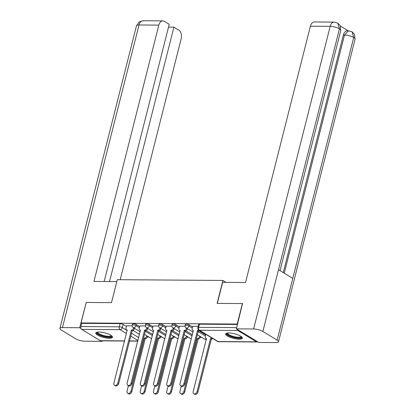 <?xml version="1.0" encoding="UTF-8"?>
<svg xmlns="http://www.w3.org/2000/svg" width="415" height="415" viewBox="0 0 415 415"><rect width="100%" height="100%" fill="white"/><g stroke="black" fill="none" stroke-linecap="round" stroke-linejoin="round"><path stroke-width="0.62" d="M139.642 326.522L136.343 324.52A2.21 0.607 -165.8 0 0 133.334 323.71A2.21 0.607 -165.8 0 0 132.51 323.97L132.219 325.101A2.21 0.607 14.2 0 1 133.049 324.841A2.21 0.607 14.2 0 1 136.058 325.656L139.357 327.658M152.865 326.621L149.571 324.613A2.21 0.607 -165.8 0 0 146.557 323.804A2.21 0.607 -165.8 0 0 145.732 324.063L145.447 325.194A2.21 0.607 14.2 0 1 146.272 324.935A2.21 0.607 14.2 0 1 149.281 325.749L152.58 327.751M166.093 326.714L162.794 324.712A2.21 0.607 -165.8 0 0 159.785 323.897A2.21 0.607 -165.8 0 0 158.955 324.157L158.67 325.287A2.21 0.607 14.2 0 1 159.495 325.028A2.21 0.607 14.2 0 1 162.509 325.842L165.803 327.845M179.316 326.807L176.017 324.805A2.21 0.607 -165.8 0 0 173.008 323.99A2.21 0.607 -165.8 0 0 172.184 324.25L171.898 325.381A2.21 0.607 14.2 0 1 172.723 325.127A2.21 0.607 14.2 0 1 175.732 325.936L179.031 327.938M192.539 326.901L189.245 324.898A2.21 0.607 -165.8 0 0 186.231 324.084A2.21 0.607 -165.8 0 0 185.406 324.343L185.121 325.474A2.21 0.607 14.2 0 1 185.946 325.22A2.21 0.607 14.2 0 1 188.96 326.029L192.254 328.032M239.149 339.185A8.611 2.365 -165.8 0 0 242.37 338.178A8.611 2.365 -165.8 0 0 237.956 334.838A8.611 2.365 -165.8 0 0 228.888 332.949A8.611 2.365 -165.8 0 0 225.667 333.951A8.611 2.365 -165.8 0 0 230.076 337.296A8.611 2.365 -165.8 0 0 239.149 339.185M109.275 338.261A8.611 2.365 -165.8 0 0 112.491 337.255A8.611 2.365 -165.8 0 0 108.082 333.909A8.611 2.365 -165.8 0 0 99.009 332.026A8.611 2.365 -165.8 0 0 95.792 333.027A8.611 2.365 -165.8 0 0 100.202 336.373A8.611 2.365 -165.8 0 0 109.275 338.261M147.444 336.964L148.762 336.975M160.672 337.058L161.99 337.068M173.895 337.151L175.213 337.162M187.118 337.25L188.436 337.255M200.346 337.343L201.664 337.354M124.552 341.021L100.819 340.855A2.21 1.416 -89.6 0 1 100.311 340.705L81.693 329.391A2.21 1.416 -89.6 0 1 80.899 326.532L81.703 323.342L120.106 323.617A2.21 0.607 14.2 0 1 123.12 324.426L126.414 326.429M132.987 330.423L139.482 334.371M242.386 303.567L217.123 303.391L222.933 280.436L117.3 279.684L111.495 302.639L86.232 302.457L81.044 322.943L237.204 324.053L242.386 303.567L242.708 303.764M81.703 323.342L81.044 322.943M237.053 329.271A2.21 1.416 90.4 0 0 237.847 330.501L256.47 341.815A2.21 1.416 90.4 0 0 256.973 341.965A2.21 1.416 90.4 0 0 257.591 341.752M237.52 324.25L237.204 324.053M198.163 326.304L192.685 326.325M185.064 326.211L179.462 326.232M171.836 326.117L166.233 326.138M158.613 326.024L153.011 326.045M145.385 325.931L139.788 325.951M146.21 330.516L152.704 334.464M159.433 330.61L165.933 334.557M172.661 330.703L179.156 334.651M185.884 330.796L192.384 334.744M199.112 330.89L205.7 334.895M226.123 282.371L222.933 280.436M132.162 325.837L126.559 325.858M237.473 324.452L199.459 324.182A2.21 0.607 -165.8 0 0 198.635 324.437L197.825 327.627A2.21 0.607 14.2 0 1 198.65 327.373L236.664 327.643M192.7 326.268L192.145 328.467A2.21 1.582 -58.7 0 0 192.695 330.366A2.21 1.582 -58.7 0 0 193.317 330.537L180.032 383.553A2.542 1.821 -58.7 0 0 180.665 385.737A2.542 1.821 -58.7 0 0 183.933 383.579L197.473 330.568A2.21 1.582 -58.7 0 0 198.764 330.024M199.62 330.548A2.21 1.582 121.3 0 1 198.329 331.087L184.789 384.098A2.542 1.821 121.3 0 1 181.516 386.256L180.665 385.737M197.348 330.568L198.199 331.087M212.781 338.541A2.21 1.582 121.3 0 1 211.489 339.081L210.633 338.562A2.21 1.582 -58.7 0 0 211.925 338.023M205.845 334.324L205.306 336.461A2.21 1.582 -58.7 0 0 205.85 338.36A2.21 1.582 -58.7 0 0 206.478 338.531L193.193 391.547A2.542 1.821 -58.7 0 0 193.821 393.731A2.542 1.821 -58.7 0 0 197.089 391.573L210.504 338.562M211.36 339.081L197.945 392.092A2.542 1.821 121.3 0 1 194.677 394.25L193.821 393.731M179.477 326.169L178.922 328.374A2.21 1.582 -58.7 0 0 179.467 330.273A2.21 1.582 -58.7 0 0 180.094 330.444L166.809 383.455A2.542 1.821 -58.7 0 0 167.437 385.644A2.542 1.821 -58.7 0 0 170.705 383.486L184.25 330.475A2.21 1.582 -58.7 0 0 186.465 328.426L187.321 328.945A2.21 1.582 121.3 0 1 185.106 330.994L171.561 384.005A2.542 1.821 121.3 0 1 168.293 386.163L167.437 385.644M187.388 328.68L187.321 328.945M186.532 328.161L186.465 328.426M184.12 330.47L184.976 330.994M166.249 326.076L165.694 328.281A2.21 1.582 -58.7 0 0 166.244 330.179A2.21 1.582 -58.7 0 0 166.872 330.35L153.581 383.361A2.542 1.821 -58.7 0 0 154.214 385.545A2.542 1.821 -58.7 0 0 157.482 383.393L171.022 330.376A2.21 1.582 -58.7 0 0 173.242 328.332L174.093 328.851A2.21 1.582 121.3 0 1 171.877 330.9L158.338 383.911A2.542 1.821 121.3 0 1 155.07 386.069L154.214 385.545M174.165 328.587L174.093 328.851M173.309 328.063L173.242 328.332M170.897 330.376L171.753 330.895M217.32 303.391L222.648 282.35L245.535 282.511L310.394 26.197A6.624 4.243 -89.6 0 1 314.388 21.969L334.184 22.109A6.624 4.243 -89.6 0 0 330.19 26.337L310.394 26.197M277.147 340.144L292.777 278.382L278.496 269.709L262.871 331.471L277.147 340.144A6.79 1.868 -165.8 0 1 278.517 341.773A6.79 1.868 -165.8 0 1 275.98 342.567L258.727 342.442L236.358 328.851L242.485 303.63M262.871 331.471A6.79 1.868 -165.8 0 0 253.612 328.976L236.358 328.851M348.133 30.803L340.414 26.114M283.243 272.588L343.355 35.026A6.624 4.243 -89.6 0 1 347.35 30.798L348.496 30.803L344.497 35.031L343.355 35.026M280.011 270.627L340.788 30.44A6.79 1.868 -165.8 0 0 339.449 28.832L337.836 23.152L334.184 22.109M278.517 341.773L355.095 39.135A6.79 1.868 -165.8 0 0 353.725 37.506L352.086 31.81M116.817 281.593L93.956 281.432L158.815 25.118L139.02 24.978L62.442 327.611L79.69 327.736L86.216 302.519M120.205 279.705L181.184 38.709A6.624 4.243 90.4 0 0 178.803 30.134L173.901 27.157L109.529 281.541M62.442 327.611A6.79 1.868 -165.8 0 0 59.905 328.405A6.79 1.868 -165.8 0 0 61.275 330.034L75.551 338.707A6.79 1.868 -165.8 0 0 84.81 341.203L102.064 341.327L101.291 340.855M81.024 328.545L79.69 327.736M104.149 281.505L169.227 24.319L164.324 21.341A6.624 4.243 90.4 0 0 162.81 20.89A6.624 4.243 90.4 0 0 158.815 25.118M168.521 27.12L173.901 27.157M102.064 341.327L102.178 340.865M241.411 336.643A7.454 2.049 14.2 0 1 237.007 337.836A7.454 2.049 14.2 0 1 228.504 335.201A7.454 2.049 14.2 0 1 227.238 333.058M227.674 333.001A6.899 1.893 -165.8 0 0 227.664 333.032A6.899 1.893 -165.8 0 0 229.059 334.687A6.899 1.893 -165.8 0 0 236.311 337.047A6.899 1.893 -165.8 0 0 241.048 336.42A6.899 1.893 -165.8 0 0 241.058 336.383M225.947 333.541A8.559 2.35 -165.8 0 0 227.659 335.196A8.559 2.35 -165.8 0 0 235.99 338.018A8.559 2.35 -165.8 0 0 242.319 337.686M111.536 335.719A7.454 2.049 14.2 0 1 107.132 336.913A7.454 2.049 14.2 0 1 98.63 334.277A7.454 2.049 14.2 0 1 97.364 332.135M97.8 332.078A6.899 1.893 -165.8 0 0 97.79 332.109A6.899 1.893 -165.8 0 0 99.185 333.764A6.899 1.893 -165.8 0 0 106.432 336.124A6.899 1.893 -165.8 0 0 111.173 335.496A6.899 1.893 -165.8 0 0 111.178 335.46M96.073 332.617A8.559 2.35 -165.8 0 0 97.779 334.272A8.559 2.35 -165.8 0 0 106.116 337.094A8.559 2.35 -165.8 0 0 112.444 336.762M200.549 336.674L200.481 336.939A2.21 1.582 121.3 0 1 198.261 338.988L197.405 338.469A2.21 1.582 -58.7 0 0 199.625 336.42L199.693 336.155M181.314 386.132L179.965 391.454A2.542 1.821 -58.7 0 0 180.598 393.638A2.542 1.821 -58.7 0 0 183.866 391.48L197.281 338.469M198.137 338.988L184.722 391.999A2.542 1.821 121.3 0 1 181.454 394.157L180.598 393.638M187.321 336.581L187.253 336.845A2.21 1.582 121.3 0 1 185.038 338.894L184.182 338.375A2.21 1.582 -58.7 0 0 186.397 336.326L186.465 336.062M168.085 386.038L166.742 391.355A2.542 1.821 -58.7 0 0 167.375 393.545A2.542 1.821 -58.7 0 0 170.643 391.387L184.053 338.37M184.908 338.894L171.494 391.905A2.542 1.821 121.3 0 1 168.225 394.063L167.375 393.545M153.026 325.983L152.471 328.182A2.21 1.582 -58.7 0 0 153.021 330.086A2.21 1.582 -58.7 0 0 153.643 330.257L140.358 383.268A2.542 1.821 -58.7 0 0 140.986 385.452A2.542 1.821 -58.7 0 0 144.259 383.294L157.799 330.283A2.21 1.582 -58.7 0 0 160.014 328.239L160.87 328.758A2.21 1.582 121.3 0 1 158.655 330.807L145.11 383.818A2.542 1.821 121.3 0 1 141.842 385.971L140.986 385.452M160.937 328.488L160.87 328.758M160.081 327.969L160.014 328.239M157.669 330.283L158.525 330.802M139.803 325.889L139.243 328.089A2.21 1.582 -58.7 0 0 139.793 329.987A2.21 1.582 -58.7 0 0 140.42 330.158L127.13 383.175A2.542 1.821 -58.7 0 0 127.763 385.359A2.542 1.821 -58.7 0 0 131.031 383.201L144.576 330.19A2.21 1.582 -58.7 0 0 146.791 328.146L147.647 328.664A2.21 1.582 121.3 0 1 145.426 330.708L131.887 383.725A2.542 1.821 121.3 0 1 128.619 385.877L127.763 385.359M147.714 328.395L147.647 328.664M146.858 327.876L146.791 328.146M144.446 330.19L145.302 330.708M126.575 325.796L126.02 327.995A2.21 1.582 -58.7 0 0 126.57 329.894A2.21 1.582 -58.7 0 0 127.192 330.065L113.907 383.081A2.542 1.821 -58.7 0 0 114.54 385.265A2.542 1.821 -58.7 0 0 117.808 383.107L131.347 330.096A2.21 1.582 -58.7 0 0 133.563 328.052L134.419 328.571A2.21 1.582 121.3 0 1 132.203 330.615L118.664 383.626A2.542 1.821 121.3 0 1 115.396 385.784L114.54 385.265M134.486 328.301L134.419 328.571M133.63 327.783L133.563 328.052M131.223 330.096L132.079 330.615M174.098 336.487L174.03 336.752A2.21 1.582 121.3 0 1 171.815 338.801L170.959 338.277A2.21 1.582 -58.7 0 0 173.174 336.233L173.242 335.963M154.862 385.94L153.514 391.262A2.542 1.821 -58.7 0 0 154.147 393.446A2.542 1.821 -58.7 0 0 157.415 391.293L170.83 338.277M171.685 338.796L158.271 391.812A2.542 1.821 121.3 0 1 155.003 393.97L154.147 393.446M160.87 336.389L160.802 336.658A2.21 1.582 121.3 0 1 158.587 338.707L157.731 338.183A2.21 1.582 -58.7 0 0 159.946 336.14L160.019 335.87M141.64 385.846L140.291 391.169A2.542 1.821 -58.7 0 0 140.924 393.353A2.542 1.821 -58.7 0 0 144.192 391.195L157.607 338.183M158.463 338.702L145.048 391.719A2.542 1.821 121.3 0 1 141.78 393.871L140.924 393.353M147.647 336.295L147.579 336.565A2.21 1.582 121.3 0 1 145.364 338.609L144.508 338.09A2.21 1.582 -58.7 0 0 146.723 336.046L146.791 335.776M128.411 385.753L127.068 391.075A2.542 1.821 -58.7 0 0 127.696 393.259A2.542 1.821 -58.7 0 0 130.964 391.101L144.379 338.09M145.234 338.609L131.82 391.625A2.542 1.821 121.3 0 1 128.551 393.778L127.696 393.259M136.343 324.52L136.058 325.656A2.21 1.582 121.3 0 1 133.843 327.7A2.21 1.582 -58.7 0 1 133.215 327.528L140.146 331.741M149.571 324.613L149.281 325.749A2.21 1.582 121.3 0 1 147.066 327.793A2.21 1.582 -58.7 0 1 146.443 327.622L153.374 331.834M162.794 324.712L162.509 325.842A2.21 1.582 121.3 0 1 160.294 327.886A2.21 1.582 -58.7 0 1 159.666 327.715L166.597 331.927M176.017 324.805L175.732 325.936A2.21 1.582 121.3 0 1 173.517 327.985A2.21 1.582 -58.7 0 1 172.889 327.814L179.82 332.021M189.245 324.898L188.96 326.029A2.21 1.582 121.3 0 1 186.74 328.078A2.21 1.582 -58.7 0 1 186.117 327.907L193.048 332.114M123.12 324.426L122.311 327.617L127.192 330.584M131.431 333.162L138.672 337.561M137.93 340.502L130.689 336.098M126.445 333.525L120.096 329.666L81.693 329.391M100.311 340.705L124.588 340.876M129.47 340.912L137.811 340.969M237.847 330.501L199.444 330.231L218.067 341.54L256.47 341.815M145.177 331.196L152.419 335.595M158.406 331.289L165.647 335.688M171.628 331.383L178.87 335.782M184.851 331.476L192.093 335.875M198.079 331.569L205.415 336.026M206.364 339.486A2.21 2.21 0 0 1 204.735 339.216A2.21 1.582 -58.7 0 0 205.363 339.387A2.21 1.582 -58.7 0 0 206.494 338.977M199.459 324.182L198.65 327.373A2.21 1.416 -89.6 0 0 199.444 330.231A2.21 1.582 121.3 0 1 198.821 330.06L217.439 341.369A2.21 2.21 0 0 0 218.57 341.69L256.973 341.965M120.106 323.617L119.302 326.807A2.21 0.607 14.2 0 1 122.311 327.617A2.21 1.582 -58.7 0 1 120.096 329.666A2.21 1.416 -89.6 0 1 119.302 326.807L80.899 326.532M218.57 341.69A2.21 1.416 90.4 0 1 218.067 341.54A2.21 1.582 121.3 0 1 217.439 341.369M197.473 330.568L198.329 331.087M183.933 383.579L184.789 384.098M211.489 339.081L210.633 338.562M197.945 392.092L197.089 391.573M184.25 330.475L185.106 330.994M170.705 383.486L171.561 384.005M171.022 330.376L171.877 330.9M157.482 383.393L158.338 383.911M253.612 328.976L330.19 26.337A6.79 1.868 -165.8 0 1 339.449 28.832L278.496 269.709M284.233 273.195L344.497 35.031A6.79 1.868 -165.8 0 1 353.725 37.506L292.777 278.382M162.81 20.89L143.014 20.75A6.624 4.243 -89.6 0 0 139.02 24.978A6.79 1.868 -165.8 0 0 136.483 25.772L59.905 328.405M198.261 338.988L197.405 338.469M200.481 336.939L199.625 336.42M184.722 391.999L183.866 391.48M185.038 338.894L184.182 338.375M187.253 336.845L186.397 336.326M171.494 391.905L170.643 391.387M157.799 330.283L158.655 330.807M144.259 383.294L145.11 383.818M144.576 330.19L145.426 330.708M131.031 383.201L131.887 383.725M131.347 330.096L132.203 330.615M117.808 383.107L118.664 383.626M171.815 338.801L170.959 338.277M174.03 336.752L173.174 336.233M158.271 391.812L157.415 391.293M158.587 338.707L157.731 338.183M160.802 336.658L159.946 336.14M145.048 391.719L144.192 391.195M145.364 338.609L144.508 338.09M147.579 336.565L146.723 336.046M131.82 391.625L130.964 391.101M204.735 339.216L197.286 334.692M185.121 325.474A2.21 2.21 0 0 0 186.117 327.907M191.305 338.998L184.063 334.599M171.898 325.381A2.21 2.21 0 0 0 172.889 327.814M178.082 338.905L170.84 334.506M158.67 325.287A2.21 2.21 0 0 0 159.666 327.715M164.854 338.811L157.612 334.412M145.447 325.194A2.21 2.21 0 0 0 146.443 327.622M151.631 338.718L144.389 334.319M132.219 325.101A2.21 2.21 0 0 0 133.215 327.528M129.433 341.057L137.775 341.114M197.825 327.627A2.21 2.21 0 0 0 198.821 330.06M192.695 330.366L193.385 330.786M206.54 338.78L205.85 338.36M179.467 330.273L180.157 330.693M166.244 330.179L166.934 330.599M337.836 23.157L340.129 25.548L340.788 30.44M352.117 31.831L354.446 34.253L355.095 39.135M352.086 31.815L348.496 30.803M143.014 20.75L139.414 21.762L136.483 25.772M153.021 330.086L153.711 330.501M139.793 329.987L140.483 330.407M126.57 329.894L127.26 330.314"/></g></svg>
